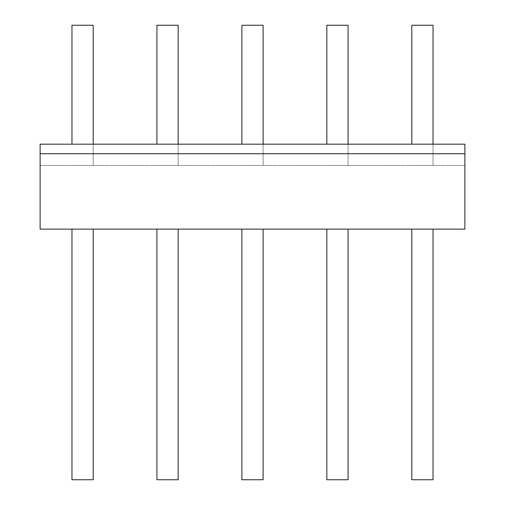 <?xml version="1.0" encoding="UTF-8"?>
<svg xmlns="http://www.w3.org/2000/svg" width="505" height="505" viewBox="0 0 505 505"><rect width="100%" height="100%" fill="white"/><g stroke="black" fill="none" stroke-linecap="round" stroke-linejoin="round"><path stroke-width="0.38" stroke-dasharray="2.52 1.89" d="M40.116 144.184L464.884 144.184L464.884 229.137L40.116 229.137L40.116 144.184M433.025 229.137L411.79 229.137L411.79 479.75L433.025 479.75L433.025 229.137L411.79 229.137M348.071 229.137L326.836 229.137L326.836 479.75L348.071 479.75L348.071 229.137L326.836 229.137M263.118 229.137L241.882 229.137L241.882 479.75L263.118 479.75L263.118 229.137L241.882 229.137M178.164 229.137L156.929 229.137L156.929 479.75L178.164 479.75L178.164 229.137L156.929 229.137M93.21 229.137L71.975 229.137L71.975 479.75L93.21 479.75L93.21 229.137L71.975 229.137M40.116 165.425L464.884 165.425L40.116 165.425M433.025 144.184L433.025 165.425L411.79 165.425L433.025 165.425L433.025 25.25L411.79 25.25L411.79 144.184M348.071 144.184L348.071 165.425L326.836 165.425L348.071 165.425L348.071 25.25L326.836 25.25L326.836 144.184M263.118 144.184L263.118 165.425L241.882 165.425L263.118 165.425L263.118 25.25L241.882 25.25L241.882 144.184M178.164 144.184L178.164 165.425L156.929 165.425L178.164 165.425L178.164 25.25L156.929 25.25L156.929 144.184M93.21 144.184L93.21 165.425L71.975 165.425L93.21 165.425L93.21 25.25L71.975 25.25L71.975 144.184M40.116 153.741L464.884 153.741"/><path stroke-width="0.76" d="M40.116 153.741L40.116 144.184L464.884 144.184L464.884 229.137L40.116 229.137L40.116 153.741L464.884 153.741M433.025 144.184L433.025 25.25L411.79 25.25L411.79 144.184M411.79 229.137L411.79 479.75L433.025 479.75L433.025 229.137M326.836 229.137L326.836 479.75L348.071 479.75L348.071 229.137M348.071 144.184L348.071 25.25L326.836 25.25L326.836 144.184M263.118 144.184L263.118 25.25L241.882 25.25L241.882 144.184M241.882 229.137L241.882 479.75L263.118 479.75L263.118 229.137M178.164 144.184L178.164 25.25L156.929 25.25L156.929 144.184M156.929 229.137L156.929 479.75L178.164 479.75L178.164 229.137M93.21 144.184L93.21 25.25L71.975 25.25L71.975 144.184M71.975 229.137L71.975 479.75L93.21 479.75L93.21 229.137"/></g></svg>
